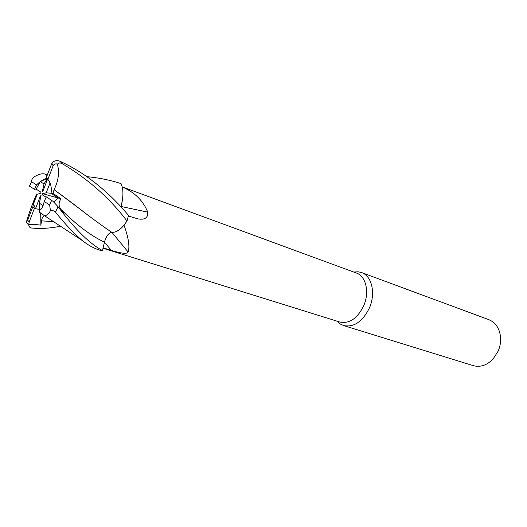 <?xml version="1.0" encoding="UTF-8"?>
<svg xmlns="http://www.w3.org/2000/svg" width="527" height="527" viewBox="0 0 527 527"><rect width="100%" height="100%" fill="white"/><g stroke="black" fill="none" stroke-linecap="round" stroke-linejoin="round"><path stroke-width="0.79" d="M59.38 208.336L63.925 213.349L61.178 209.621C58.464 206.182 58.411 202.572 61.007 198.784L52.996 193.442L54.077 189.641C58.431 181.031 59.544 172.546 57.417 164.187C58.504 162.856 60.038 162.639 62.015 163.535C88.042 178.949 109.702 198.119 126.987 221.03L124.115 225.042C119.741 230.233 115.604 232.644 111.704 232.275C115.604 232.644 119.734 230.233 124.115 225.042L124.01 225.2C128.489 237.572 129.873 246.524 128.166 252.064C126.855 254.864 117.547 252.262 111.322 250.384L103.114 247.855L104.465 242.183C106.105 236.425 108.522 233.118 111.704 232.275L111.744 232.302C114.893 232.638 118.285 231.037 121.928 227.48L124.01 225.2M120.248 206.083L120.966 206.498C123.535 196.815 123.562 189.193 121.052 183.633L122.251 186.986C134.695 192.302 143.179 200.675 147.725 212.111C148.179 217.789 144.951 220.055 138.034 218.896L128.39 216.017M103.015 248.257L339.902 322.056C349.487 323.921 357.431 318.453 363.749 305.66C369.684 292.162 365.929 276.102 356.522 273.078L122.231 186.901M337.043 321.167L340.31 324.026L343.591 325.561C354.006 327.57 362.629 321.668 369.467 307.84C375.903 293.236 371.792 275.858 361.588 272.551L358.05 271.767L353.716 272.044M47.371 178.567L44.011 183.936L40.296 181.657L36.099 189.127L40.928 192.177L40.836 193.369L37.193 194.213L36.225 195.023L32.891 206.584L34.374 208.514L39.538 209.377L35.467 208.758L40.381 196.018L41.073 195.477L39.334 203.139L43.089 205.642C42.094 208.29 40.915 209.759 39.558 210.056L39.334 203.139M40.296 181.657L47.219 178.37C44.116 178.837 40.566 181.011 36.561 184.885L31.482 181.71C31.304 180.642 31.963 179.18 33.451 177.316C38.188 174.305 42.015 173.218 44.92 174.055L47.081 175.583M52.996 193.442L46.238 192.816L50.052 182.981C51.284 186.057 51.626 189.483 51.073 193.264L58.194 198.007L53.899 202.105L58.194 198.007L61.007 198.784M343.591 325.561L473.22 365.633C480.314 367.523 486.941 365.31 493.107 358.986L498.167 351.114C500.13 346.516 500.927 341.825 500.558 337.043C499.51 328.275 495.604 322.484 488.819 319.665L361.588 272.551M111.889 232.315L128.166 252.064M121.928 227.48L124.023 225.167M103.114 247.848L104.445 242.176C106.072 236.406 108.483 233.092 111.665 232.249C108.483 233.092 106.072 236.406 104.445 242.176L102.469 250.556C89.702 243.751 74.906 229.14 58.069 206.729L53.168 201.426L46.336 196.874L44.202 201.452L49.65 205.016L50.44 210.662C52.41 210.28 54.097 210.76 55.487 212.104C64.992 224.015 73.945 233.507 82.357 240.582C88.068 245.147 93.819 248.329 99.59 250.127L102.469 250.556M121.032 206.479L147.725 212.111M122.738 189.713L122.264 186.993L122.738 189.713C123.305 194.694 122.732 200.3 121.012 206.531L120.933 206.834M120.176 206.004L120.993 206.551M86.909 176.67L90.4 177.026C100.888 178.192 111.098 180.379 121.032 183.594L121.052 183.633C123.562 189.18 123.535 196.802 120.966 206.498L121.012 206.531M37.193 194.213L33.458 203.87L35.467 208.758M33.458 203.87L36.225 195.023L34.512 198.929C31.093 207.427 28.372 215.194 26.35 222.242L28.827 225.352M47.634 178.963L42.977 191.018L42.285 191.564L44.011 183.936M46.185 197.256L42.437 194.871L42.522 193.672L58.194 198.007L51.073 193.264C51.83 187.533 50.763 182.909 47.858 179.391L53.26 165.445C54.531 163.877 55.915 163.462 57.417 164.187M42.522 193.672L46.238 192.816M40.421 198.343L40.381 196.018M36.561 184.885L34.499 189.358L36.099 189.127M41.165 213.363L39.65 212.789L39.558 210.056C41.613 209.502 43.161 206.637 44.202 201.452M30.052 185.01L29.301 185.972L34.499 189.358M39.65 212.789L41.053 213.191L43.978 215.385C46.356 215.984 48.51 214.41 50.44 210.662M60.954 226.123C50.408 228.329 40.559 228.962 31.396 228C29.782 227.776 28.893 226.597 28.741 224.462C31.218 224.206 35.269 224.423 40.889 225.128L41.541 220.866C41.864 218.277 42.819 216.538 44.406 215.642M126.987 221.03L128.535 215.431C111.862 195.385 87.818 173.745 60.177 161.381C57.687 160.287 55.361 160.458 53.187 161.875L51.501 164.114L46.31 177.573L47.858 179.391M54.05 189.641L82.996 211.307M54.077 189.641L74.426 204.713C87.95 215.411 100.38 224.594 111.704 232.275M32.891 206.584L27.621 220.214L26.35 222.242M40.889 225.128L40.684 213.178M28.741 224.462L29.222 221.867L34.374 208.514M104.458 242.216L111.322 250.384M61.178 209.621C76.725 225.069 91.151 235.925 104.445 242.176L104.465 242.183M49.643 205.01L51.672 200.26L49.65 205.016M55.487 212.104L58.069 206.729M31.482 181.71L29.565 186.229M41.541 220.866L54.064 221.663M62.015 163.535L60.177 161.381M53.22 165.537L51.501 164.114M27.621 220.214L29.222 221.867M354.276 272.248L358.05 271.767M136.638 218.606L138.034 218.896M337.609 321.345L340.31 324.026M43.978 215.385L82.344 240.569M40.401 212.822L40.75 212.974M90.4 177.026L87.1 176.802M47.575 174.292L44.92 174.055M51.646 163.785L53.26 165.445"/></g></svg>
